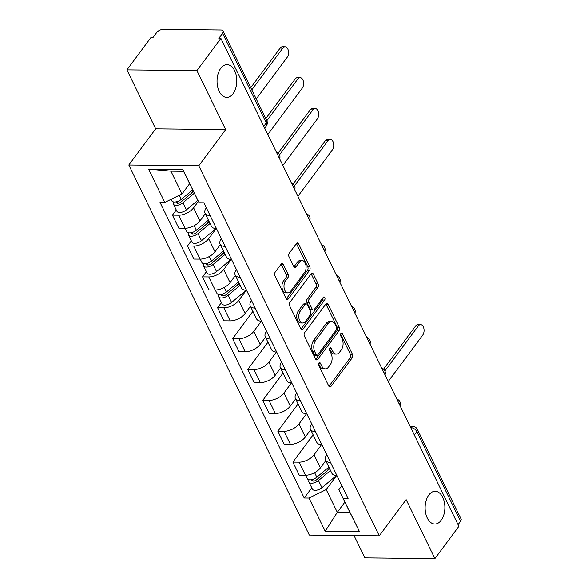 <?xml version="1.0" encoding="UTF-8"?>
<svg xmlns="http://www.w3.org/2000/svg" width="588" height="588" viewBox="0 0 588 588"><rect width="100%" height="100%" fill="white"/><g stroke="black" fill="none" stroke-linecap="round" stroke-linejoin="round"><path stroke-width="0.88" d="M318.909 363.016A1.757 1.058 90.6 0 0 318.74 365.493L328.81 386.132A2.514 1.514 90.6 0 0 329.964 387.051A2.514 1.514 90.6 0 0 330.934 386.485L352.219 357.827A2.514 1.514 90.6 0 0 352.455 354.292L342.385 333.653A1.757 1.058 90.6 0 0 341.577 333.014A1.757 1.058 90.6 0 0 340.9 333.411A1.757 1.058 90.6 0 0 340.731 335.88L342.032 338.556A8.034 4.851 90.6 0 1 341.283 349.867L339.511 352.249A8.034 4.851 90.6 0 1 336.395 354.072A8.034 4.851 90.6 0 1 332.698 351.132L331.389 348.464A1.757 1.058 90.6 0 0 330.581 347.817A1.757 1.058 90.6 0 0 329.905 348.214A1.757 1.058 90.6 0 0 329.736 350.691L331.037 353.359A8.034 4.851 90.6 0 1 330.287 364.67L328.516 367.059A8.034 4.851 90.6 0 1 325.399 368.874A8.034 4.851 90.6 0 1 321.702 365.934L320.394 363.266A1.757 1.058 90.6 0 0 319.585 362.62A1.757 1.058 90.6 0 0 318.909 363.016M233.098 93.683A16.376 9.878 90.6 0 0 236.266 75.551A16.376 9.878 90.6 0 0 227.093 64.643A16.376 9.878 90.6 0 0 220.743 68.348A16.376 9.878 90.6 0 0 217.567 86.48A16.376 9.878 90.6 0 0 226.748 97.388A16.376 9.878 90.6 0 0 233.098 93.683M441.184 520.321A16.376 9.878 90.6 0 0 444.352 502.196A16.376 9.878 90.6 0 0 435.179 491.281A16.376 9.878 90.6 0 0 428.828 494.993A16.376 9.878 90.6 0 0 425.653 513.118A16.376 9.878 90.6 0 0 434.833 524.033A16.376 9.878 90.6 0 0 441.184 520.321M283.284 264.482A2.514 1.514 90.6 0 0 282.13 263.564A2.514 1.514 90.6 0 0 281.152 264.137L275.184 272.171A2.514 1.514 90.6 0 0 274.949 275.706L286.128 298.63A2.514 1.514 90.6 0 0 287.282 299.549A2.514 1.514 90.6 0 0 288.26 298.976L309.538 270.326A2.514 1.514 90.6 0 0 309.773 266.79L298.594 243.866A2.514 1.514 90.6 0 0 297.44 242.947A2.514 1.514 90.6 0 0 296.47 243.52L289.252 253.23A2.514 1.514 90.6 0 0 289.017 256.765L293.802 266.57A2.514 1.514 90.6 0 0 294.963 267.489A2.514 1.514 90.6 0 0 295.933 266.923L299.512 262.108A6.718 4.05 90.6 0 1 302.114 260.587A6.718 4.05 90.6 0 1 305.878 265.063A6.718 4.05 90.6 0 1 304.577 272.501L290.568 291.361A6.718 4.05 90.6 0 1 287.966 292.883A6.718 4.05 90.6 0 1 284.195 288.407A6.718 4.05 90.6 0 1 285.496 280.968L287.833 277.83A2.514 1.514 90.6 0 0 288.069 274.295L283.284 264.482L281.248 264.46A2.514 1.514 90.6 0 0 281.101 264.21M198.803 165.75L225.667 129.588L196.899 70.619L220.875 38.345L458.883 526.326L434.907 558.6L406.146 499.631L379.282 535.8L198.803 165.75L128.809 165.015L309.295 535.065L379.282 535.8M304.65 332.58A2.514 1.514 90.6 0 0 304.415 336.115L315.594 359.033A2.514 1.514 90.6 0 0 316.748 359.952A2.514 1.514 90.6 0 0 317.718 359.386L339.004 330.728A2.514 1.514 90.6 0 0 339.239 327.2L328.06 304.275A2.514 1.514 90.6 0 0 326.906 303.357A2.514 1.514 90.6 0 0 325.928 303.93L304.65 332.58M300.858 328.832L289.678 305.914A2.514 1.514 90.6 0 1 289.913 302.379L311.199 273.721A2.514 1.514 90.6 0 1 312.169 273.155A2.514 1.514 90.6 0 1 313.331 274.074L318.115 283.879A2.514 1.514 90.6 0 1 317.88 287.414L309.244 299.035A2.514 1.514 90.6 0 0 309.009 302.57L312.184 309.075A2.514 1.514 90.6 0 0 313.338 310.001A2.514 1.514 90.6 0 0 314.315 309.428L323.297 297.33A1.757 1.058 90.6 0 1 323.981 296.933A1.757 1.058 90.6 0 1 324.966 298.101A1.757 1.058 90.6 0 1 324.627 300.049L302.989 329.184A2.514 1.514 90.6 0 1 302.019 329.75A2.514 1.514 90.6 0 1 300.858 328.832M196.899 70.619L126.912 69.884L150.881 37.61L152.924 37.632L156.658 32.597A5.116 2.609 -26 0 1 163.148 29.4L220.897 30.003A5.116 2.609 -26 0 1 223.087 31.01L266.805 120.65A5.116 2.609 154 0 1 266.291 122.936L222.565 33.295A5.116 2.609 -26 0 0 223.087 31.01M354.02 535.528L364.913 557.865L434.907 558.6M126.912 69.884L155.673 128.853L128.809 165.015M220.875 38.345L218.832 38.323L222.565 33.295M414.342 435.01L416.848 431.636A5.116 2.609 154 0 0 417.37 429.35L461.088 518.991A5.116 2.609 154 0 1 460.573 521.277L416.848 431.636A5.116 3.138 -143.4 0 0 410.843 427.638L410.74 427.63M458.067 524.658L460.573 521.277M336.902 475.552L330.537 462.491A11.767 5.998 154 0 1 325.495 460.191L331.867 473.252A11.767 5.998 -26 0 0 336.902 475.552L336.909 475.552M321.555 444.675L314.036 454.803A11.767 5.998 154 0 1 299.108 462.168L305.481 475.222A11.767 5.998 -26 0 0 320.409 467.864L325.737 460.683M305.481 475.222L299.255 475.163L292.883 462.102L313.132 434.841M325.495 460.191A11.767 5.998 154 0 1 326.685 454.936L326.788 454.803M299.108 462.168L292.883 462.102M310.442 429.321L316.807 442.382A11.767 5.998 -26 0 0 321.849 444.682L315.477 431.621A11.767 5.998 154 0 1 310.442 429.321A11.767 5.998 154 0 1 311.633 424.066L311.728 423.933M298.072 403.971L277.83 431.232L284.195 444.293L290.421 444.352A11.767 5.998 -26 0 0 305.348 436.994L310.677 429.813M306.502 413.805L298.983 423.933A11.767 5.998 154 0 1 284.055 431.298L277.83 431.232M295.382 398.451L301.754 411.512A11.767 5.998 -26 0 0 306.789 413.812L300.424 400.751A11.767 5.998 154 0 1 295.382 398.451A11.767 5.998 154 0 1 296.572 393.196L296.675 393.063M283.019 373.101L262.77 400.362L269.142 413.423L275.368 413.482A11.767 5.998 -26 0 0 290.296 406.124L295.624 398.943M291.442 382.935L283.923 393.063A11.767 5.998 154 0 1 268.995 400.428L262.77 400.362M291.736 382.942L285.364 369.881A11.767 5.998 154 0 1 280.329 367.581L286.694 380.642A11.767 5.998 -26 0 0 291.736 382.942L291.744 382.942M267.959 342.231L247.717 369.492L254.082 382.553L260.308 382.612A11.767 5.998 -26 0 0 275.235 375.254L280.564 368.073M280.329 367.581A11.767 5.998 154 0 1 281.52 362.326L281.615 362.193M276.389 352.065L268.87 362.193A11.767 5.998 154 0 1 253.942 369.558L247.717 369.492M265.269 336.711L271.641 349.772A11.767 5.998 -26 0 0 276.676 352.072L270.311 339.011A11.767 5.998 154 0 1 265.269 336.711A11.767 5.998 154 0 1 266.46 331.456L266.562 331.323M252.906 311.361L232.657 338.622L239.029 351.683L245.255 351.742A11.767 5.998 -26 0 0 260.183 344.384L265.511 337.203M261.329 321.195L253.81 331.323A11.767 5.998 154 0 1 238.882 338.688L232.657 338.622M250.216 305.841L256.581 318.902A11.767 5.998 -26 0 0 261.623 321.202L255.251 308.141A11.767 5.998 154 0 1 250.216 305.841A11.767 5.998 154 0 1 251.407 300.586L251.51 300.453M221.433 302.592L217.604 307.752L223.977 320.813L230.195 320.872A11.767 5.998 -26 0 0 245.123 313.514L250.459 306.333M246.276 290.325L238.757 300.453A11.767 5.998 154 0 1 223.83 307.811L217.604 307.752M235.156 274.971L241.528 288.032A11.767 5.998 -26 0 0 246.563 290.332L240.198 277.271A11.767 5.998 154 0 1 235.156 274.971A11.767 5.998 154 0 1 236.347 269.716L236.45 269.583M206.373 271.722L202.544 276.882L208.916 289.943L215.142 290.002A11.767 5.998 -26 0 0 230.07 282.644L235.398 275.463M231.216 259.455L223.697 269.583A11.767 5.998 154 0 1 208.769 276.941L202.544 276.882M220.103 244.101L226.476 257.162A11.767 5.998 -26 0 0 231.51 259.462L225.138 246.401A11.767 5.998 154 0 1 220.103 244.101A11.767 5.998 154 0 1 221.294 238.846L221.397 238.713M191.321 240.852L187.491 246.012L193.864 259.073L200.082 259.132A11.767 5.998 -26 0 0 215.01 251.774L220.346 244.593M216.163 228.585L208.644 238.713A11.767 5.998 154 0 1 193.717 246.071L187.491 246.012M205.043 213.231L211.415 226.292A11.767 5.998 -26 0 0 216.45 228.592L210.085 215.531A11.767 5.998 154 0 1 205.043 213.231A11.767 5.998 154 0 1 206.241 207.976L206.337 207.843M176.26 209.982L172.431 215.142L178.803 228.203L185.029 228.262A11.767 5.998 -26 0 0 199.957 220.904L205.286 213.723M198.384 201.383L193.584 207.843A11.767 5.998 154 0 1 178.656 215.201L172.431 215.142M336.615 475.545L326.2 489.561L337.299 512.324L349.956 512.457L338.857 489.701L341.841 485.673M344.899 502.093L337.299 512.324L325.215 531.295L309.001 498.051L326.2 489.561M338.857 489.701L359.496 531.655L325.215 531.295M164.809 202.404L148.595 169.16L182.875 169.52L199.089 202.764L183.559 171.299L170.91 171.167L182.008 193.922L164.809 202.404L160.017 202.36L304.209 497.999L309.001 498.051M343.282 498.404L348.081 498.455L203.889 202.816L199.089 202.764M225.667 129.588L155.673 128.853M182.008 193.922L189.608 183.699M311.772 487.812L304.209 497.999M359.496 531.655L349.956 512.457M183.559 171.299L182.875 169.52M170.91 171.167L148.595 169.16M318.593 363.722L319.659 365.912A8.034 4.851 90.6 0 0 323.356 368.86L325.399 368.874M336.395 354.072L334.351 354.049A8.034 4.851 90.6 0 1 330.654 351.109L329.589 348.919M328.949 386.389L350.176 357.805A2.514 1.514 90.6 0 0 350.411 354.27L340.584 334.116M315.734 359.29L336.961 330.713A2.514 1.514 90.6 0 0 337.196 327.178L326.017 304.253A2.514 1.514 90.6 0 0 325.877 304.003M316.204 354.667A1.757 1.058 90.6 0 0 317.013 355.314A1.757 1.058 90.6 0 0 317.696 354.917L336.38 329.765A1.757 1.058 90.6 0 0 336.542 327.288L335.167 324.473A8.034 4.851 90.6 0 0 331.47 321.533A8.034 4.851 90.6 0 0 328.354 323.349L315.58 340.54A8.034 4.851 90.6 0 0 314.83 351.852L316.204 354.667L314.161 354.652A1.757 1.058 90.6 0 0 314.97 355.292L317.013 355.314M331.47 321.533L329.427 321.511A8.034 4.851 90.6 0 0 326.311 323.326L328.354 323.349M314.161 354.652L312.787 351.83A8.034 4.851 90.6 0 1 313.544 340.526L326.311 323.326M313.338 310.001L311.302 309.979A2.514 1.514 90.6 0 1 310.141 309.06L306.973 302.548A2.514 1.514 90.6 0 1 307.208 299.013L315.837 287.392A2.514 1.514 90.6 0 0 316.072 283.857L311.287 274.052A2.514 1.514 90.6 0 0 311.14 273.795M301.005 329.089L322.584 300.027A1.757 1.058 90.6 0 0 322.878 297.896M300.292 311.096A6.718 4.05 90.6 0 0 298.991 318.534A6.718 4.05 90.6 0 0 302.754 323.01A6.718 4.05 90.6 0 0 305.356 321.489L310.295 314.845A2.514 1.514 90.6 0 0 310.53 311.309L307.355 304.797A2.514 1.514 90.6 0 0 306.201 303.878A2.514 1.514 90.6 0 0 305.223 304.452L300.292 311.096L298.248 311.074A6.718 4.05 90.6 0 0 296.947 318.512A6.718 4.05 90.6 0 0 300.711 322.988L302.754 323.01M306.201 303.878L304.158 303.856A2.514 1.514 90.6 0 0 303.188 304.43L305.223 304.452M298.248 311.074L303.188 304.43M287.966 292.883L285.922 292.861A6.718 4.05 90.6 0 1 282.159 288.385A6.718 4.05 90.6 0 1 283.46 280.954L285.79 277.808A2.514 1.514 90.6 0 0 286.025 274.273L281.248 264.46M302.114 260.587L300.071 260.565A6.718 4.05 90.6 0 0 297.469 262.086L299.512 262.108M293.949 266.827L297.469 262.086M286.275 298.88L307.502 270.304A2.514 1.514 90.6 0 0 307.737 266.768L296.558 243.851A2.514 1.514 90.6 0 0 296.411 243.594M328.868 467.107L316.822 477.191A6.394 3.256 154 0 1 307.274 478.595L305.628 475.229M329.28 467.952L326.994 471.032M388.249 381.509L422.75 335.057A5.887 3.55 90.6 0 0 423.889 328.545A5.887 3.55 90.6 0 0 420.589 324.62A5.887 3.55 90.6 0 0 418.311 325.958L384.89 370.947M329.684 468.776L316.491 479.83A3.072 1.566 154 0 1 311.905 480.499A3.072 1.566 154 0 1 311.927 479.617M330.507 470.474L318.468 480.558A6.394 3.256 154 0 1 308.913 481.954A6.394 3.256 154 0 1 309.134 479.764M336.439 475.538L321.937 487.68A6.394 3.256 154 0 1 312.39 489.084L308.913 481.954M383.538 369.176L415.657 325.928A5.887 3.55 -89.4 0 1 417.936 324.598L420.589 324.62M238.53 281.887L226.483 291.971A6.394 3.256 154 0 1 216.935 293.375L215.289 290.009M238.941 282.732L236.655 285.812M297.91 196.289L332.411 149.837A5.887 3.55 90.6 0 0 333.55 143.325A5.887 3.55 90.6 0 0 330.25 139.4A5.887 3.55 90.6 0 0 327.972 140.738L294.551 185.727M239.345 283.556L226.152 294.61A3.072 1.566 154 0 1 221.566 295.279A3.072 1.566 154 0 1 221.588 294.397M240.169 285.254L228.129 295.338A6.394 3.256 154 0 1 218.574 296.734A6.394 3.256 154 0 1 218.795 294.544M246.1 290.318L231.599 302.46A6.394 3.256 154 0 1 222.051 303.864L218.574 296.734M293.199 183.956L325.318 140.708A5.887 3.55 -89.4 0 1 327.597 139.378L330.25 139.4M223.477 251.017L211.43 261.101A6.394 3.256 154 0 1 201.875 262.505L200.236 259.132M223.888 251.862L221.602 254.942M282.85 165.419L317.351 118.967A5.887 3.55 90.6 0 0 318.49 112.455A5.887 3.55 90.6 0 0 315.197 108.53A5.887 3.55 90.6 0 0 312.912 109.868L279.498 154.857M224.285 252.686L211.092 263.74A3.072 1.566 154 0 1 206.506 264.409A3.072 1.566 154 0 1 206.535 263.527M225.116 254.383L213.069 264.468A6.394 3.256 154 0 1 203.521 265.864A6.394 3.256 154 0 1 203.742 263.674M231.047 259.448L216.546 271.59A6.394 3.256 154 0 1 206.991 272.994L203.521 265.864M278.139 153.086L310.258 109.838A5.887 3.55 -89.4 0 1 312.544 108.508L315.197 108.53M208.417 220.147L196.377 230.231A6.394 3.256 154 0 1 186.822 231.635L185.183 228.262M208.828 220.992L206.542 224.072M267.797 134.549L302.298 88.097A5.887 3.55 90.6 0 0 303.437 81.585A5.887 3.55 90.6 0 0 300.137 77.66A5.887 3.55 90.6 0 0 297.859 78.998L266.849 120.746M209.232 221.816L196.039 232.87A3.072 1.566 154 0 1 191.453 233.539A3.072 1.566 154 0 1 191.475 232.657M210.056 223.514L198.016 233.598A6.394 3.256 154 0 1 188.461 234.994A6.394 3.256 154 0 1 188.682 232.804M215.987 228.578L201.486 240.72A6.394 3.256 154 0 1 191.938 242.124L188.461 234.994M265.791 118.57L295.205 78.968A5.887 3.55 -89.4 0 1 297.484 77.638L300.137 77.66M192.629 189.895L181.317 199.361A6.394 3.256 154 0 1 171.762 200.765L171.064 199.325M193.151 190.96L191.49 193.202M256.236 98.975L287.238 57.227A5.887 3.55 90.6 0 0 288.377 50.715A5.887 3.55 90.6 0 0 285.084 46.79A5.887 3.55 90.6 0 0 282.799 48.128L251.796 89.868M193.445 191.563L180.979 202A3.072 1.566 154 0 1 176.393 202.669A3.072 1.566 154 0 1 176.422 201.787M194.268 193.254L182.956 202.728A6.394 3.256 154 0 1 173.409 204.124A6.394 3.256 154 0 1 173.629 201.934M197.84 200.302L186.433 209.85A6.394 3.256 154 0 1 176.878 211.254L173.409 204.124M250.738 87.7L280.145 48.098A5.887 3.55 -89.4 0 1 282.431 46.768L285.084 46.79M410.784 427.711L410.843 427.638A5.116 3.087 90.6 0 1 412.82 426.476L410.167 426.447M193.717 246.071L200.082 259.132M208.769 276.941L215.142 290.002M223.83 307.811L230.195 320.872M238.882 338.688L245.255 351.742M253.942 369.558L260.308 382.612M268.995 400.428L275.368 413.482M284.055 431.298L290.421 444.352M178.656 215.201L185.029 228.262M193.584 207.843L199.957 220.904M208.644 238.713L215.01 251.774M223.697 269.583L230.07 282.644M238.757 300.453L245.123 313.514M253.81 331.323L260.183 344.384M268.87 362.193L275.235 375.254M283.923 393.063L290.296 406.124M298.983 423.933L305.348 436.994M314.036 454.803L320.409 467.864M399.766 405.125A5.116 3.138 -143.4 0 0 398.679 402.89M384.706 374.255A5.116 3.138 -143.4 0 0 383.619 372.02M369.654 343.385A5.116 3.138 -143.4 0 0 368.566 341.15M354.593 312.515A5.116 3.138 -143.4 0 0 353.506 310.28M339.541 281.645A5.116 3.138 -143.4 0 0 338.453 279.41M324.48 250.775A5.116 3.138 -143.4 0 0 323.393 248.54M309.428 219.905A5.116 3.138 -143.4 0 0 308.34 217.67M294.368 189.035A5.116 3.138 -143.4 0 0 293.28 186.8M279.315 158.165A5.116 3.138 -143.4 0 0 278.227 155.93M263.777 126.31L266.291 122.936A5.116 3.138 -143.4 0 1 266.313 125.942A5.116 5.116 0 0 0 266.805 120.65M319.659 365.912L321.702 365.934M329.758 348.441L331.389 348.464M330.654 351.109L332.698 351.132M340.753 333.639L342.385 333.653M350.411 354.27L352.455 354.292M350.176 357.805L352.219 357.827M329.001 386.463L330.934 386.485M318.762 363.244L320.394 363.266M326.017 304.253L328.06 304.275M337.196 327.178L339.239 327.2M336.961 330.713L339.004 330.728M315.785 359.364L317.718 359.386M313.544 340.526L315.58 340.54M312.787 351.83L314.83 351.852M311.287 274.052L313.331 274.074M316.072 283.857L318.115 283.879M315.837 287.392L317.88 287.414M307.208 299.013L309.244 299.035M306.973 302.548L309.009 302.57M310.141 309.06L312.184 309.075M322.584 300.027L324.627 300.049M301.056 329.162L302.989 329.184M286.025 274.273L288.069 274.295M285.79 277.808L287.833 277.83M283.46 280.954L285.496 280.968M294 266.901L295.933 266.923M296.558 243.851L298.594 243.866M307.737 266.768L309.773 266.79M307.502 270.304L309.538 270.326M286.319 298.961L288.26 298.976M316.822 477.191L314.609 472.656M313.176 481.102L312.397 479.499M321.937 487.68L318.468 480.558M415.657 325.928L418.311 325.958M226.483 291.971L224.271 287.436M222.837 295.874L222.058 294.279M231.599 302.46L228.129 295.338M325.318 140.708L327.972 140.738M211.43 261.101L209.218 256.566M207.784 265.004L207.005 263.409M216.546 271.59L213.069 264.468M310.258 109.838L312.912 109.868M196.377 230.231L194.158 225.696M192.724 234.134L191.945 232.539M201.486 240.72L198.016 233.598M295.205 78.968L297.859 78.998M181.317 199.361L179.311 195.253M177.672 203.264L176.892 201.669M186.433 209.85L182.956 202.728M280.145 48.098L282.799 48.128M400.09 405.786A5.116 5.116 0 0 0 396.812 399.076M385.03 374.916A5.116 5.116 0 0 0 381.759 368.206M369.977 344.046A5.116 5.116 0 0 0 366.706 337.336M354.917 313.176A5.116 5.116 0 0 0 351.646 306.466M339.864 282.306A5.116 5.116 0 0 0 336.593 275.596M324.804 251.436A5.116 5.116 0 0 0 321.533 244.726M309.751 220.566A5.116 5.116 0 0 0 306.48 213.856M294.691 189.696A5.116 5.116 0 0 0 291.42 182.986M279.638 158.826A5.116 5.116 0 0 0 276.367 152.116M264.673 128.147L266.313 125.942M417.37 429.35A5.116 5.116 0 0 0 412.82 426.476"/></g></svg>
